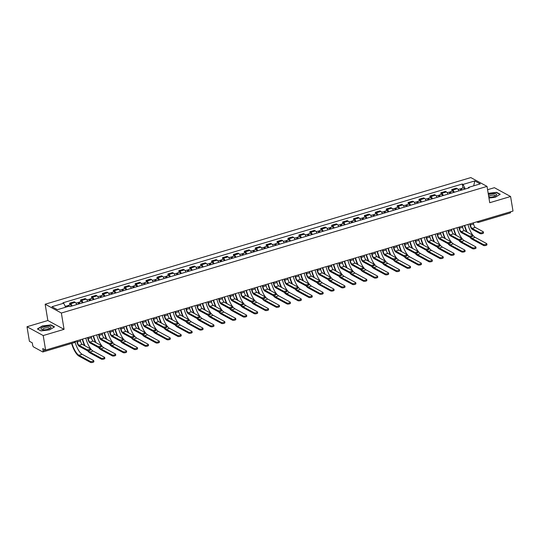 <?xml version="1.0" encoding="UTF-8"?>
<svg xmlns="http://www.w3.org/2000/svg" width="540" height="540" viewBox="0 0 540 540"><rect width="100%" height="100%" fill="white"/><g stroke="black" fill="none" stroke-linecap="round" stroke-linejoin="round"><path stroke-width="0.81" d="M27 326.734L43.207 335.549L45.617 350.102L513 211.059L510.59 196.506L489.733 202.709L487.033 186.394L470.826 177.586L45.158 304.216L47.858 320.531L27 326.734L29.41 341.287L32.279 342.846L32.657 345.114A1.559 0.553 -106.6 0 0 33.541 346.93L42.714 351.925A1.559 0.553 -106.6 0 0 42.916 351.952A1.559 0.553 -106.6 0 0 43.119 350.811L45.576 350.082M510.59 196.506L494.384 187.691L487.58 189.716M43.207 335.549L64.064 329.339L61.358 313.031L487.033 186.394M45.617 350.102L42.748 348.543L43.119 350.811M510.509 211.802A1.559 0.553 73.4 0 1 510.307 212.915L478.602 222.345A1.559 0.553 -106.6 0 0 478.805 221.231M458.851 190.897A3.591 1.269 -106.6 0 0 457.353 188.69L456.368 188.15L451.744 189.526L452.736 190.06A3.591 1.269 73.4 0 1 454.235 192.267M452.034 191.261L451.744 189.526M447.937 194.144A3.591 1.269 -106.6 0 0 446.438 191.936L445.446 191.396L440.829 192.773L441.815 193.313A3.591 1.269 73.4 0 1 443.32 195.514M441.113 194.508L440.829 192.773M437.015 197.39A3.591 1.269 -106.6 0 0 435.517 195.183L434.531 194.65L429.908 196.02L430.9 196.56A3.591 1.269 73.4 0 1 432.398 198.761M430.198 197.755L429.908 196.02M426.101 200.637A3.591 1.269 -106.6 0 0 424.602 198.43L423.61 197.897L418.993 199.267L419.978 199.807A3.591 1.269 73.4 0 1 421.483 202.014M419.276 201.001L418.993 199.267M415.179 203.884A3.591 1.269 -106.6 0 0 413.681 201.683L412.695 201.143L408.071 202.513L409.064 203.054A3.591 1.269 73.4 0 1 410.562 205.261M408.362 204.248L408.071 202.513M404.264 207.131A3.591 1.269 -106.6 0 0 402.759 204.93L401.774 204.39L397.157 205.767L398.142 206.3A3.591 1.269 73.4 0 1 399.647 208.507M397.44 207.502L397.157 205.767M393.343 210.384A3.591 1.269 -106.6 0 0 391.844 208.177L390.859 207.637L386.235 209.014L387.227 209.554A3.591 1.269 73.4 0 1 388.726 211.754M386.525 210.749L386.235 209.014M382.428 213.631A3.591 1.269 -106.6 0 0 380.923 211.424L379.937 210.884L375.32 212.261L376.306 212.8A3.591 1.269 73.4 0 1 377.811 215.001M375.604 213.995L375.32 212.261M371.507 216.878A3.591 1.269 -106.6 0 0 370.008 214.67L369.016 214.137L364.399 215.507L365.391 216.047A3.591 1.269 73.4 0 1 366.889 218.255M364.689 217.242L364.399 215.507M360.592 220.124A3.591 1.269 -106.6 0 0 359.087 217.924L358.101 217.384L353.484 218.754L354.47 219.294A3.591 1.269 73.4 0 1 355.968 221.501M353.768 220.489L353.484 218.754M349.67 223.371A3.591 1.269 -106.6 0 0 348.172 221.171L347.18 220.631L342.562 222.007L343.555 222.541A3.591 1.269 73.4 0 1 345.053 224.748M342.853 223.742L342.562 222.007M338.756 226.625A3.591 1.269 -106.6 0 0 337.25 224.417L336.265 223.877L331.648 225.254L332.633 225.788A3.591 1.269 73.4 0 1 334.132 227.995M331.931 226.989L331.648 225.254M327.834 229.871A3.591 1.269 -106.6 0 0 326.336 227.664L325.343 227.124L320.726 228.501L321.719 229.041A3.591 1.269 73.4 0 1 323.217 231.242M321.017 230.236L320.726 228.501M316.919 233.118A3.591 1.269 -106.6 0 0 315.414 230.911L314.429 230.378L309.812 231.748L310.797 232.288A3.591 1.269 73.4 0 1 312.296 234.495M310.095 233.482L309.812 231.748M305.998 236.365A3.591 1.269 -106.6 0 0 304.499 234.157L303.507 233.624L298.89 234.995L299.875 235.535A3.591 1.269 73.4 0 1 301.381 237.742M299.18 236.729L298.89 234.995M295.083 239.612A3.591 1.269 -106.6 0 0 293.578 237.411L292.592 236.871L287.975 238.248L288.961 238.781A3.591 1.269 73.4 0 1 290.459 240.989M288.259 239.976L287.975 238.248M284.162 242.865A3.591 1.269 -106.6 0 0 282.663 240.658L281.671 240.118L277.054 241.495L278.039 242.028A3.591 1.269 73.4 0 1 279.545 244.235M277.344 243.23L277.054 241.495M273.247 246.112A3.591 1.269 -106.6 0 0 271.742 243.905L270.756 243.365L266.132 244.742L267.125 245.282A3.591 1.269 73.4 0 1 268.623 247.482M266.423 246.476L266.132 244.742M262.325 249.359A3.591 1.269 -106.6 0 0 260.827 247.151L259.834 246.618L255.218 247.988L256.203 248.528A3.591 1.269 73.4 0 1 257.708 250.736M255.501 249.723L255.218 247.988M251.411 252.605A3.591 1.269 -106.6 0 0 249.905 250.398L248.92 249.865L244.296 251.235L245.288 251.775A3.591 1.269 73.4 0 1 246.787 253.982M244.586 252.97L244.296 251.235M240.489 255.852A3.591 1.269 -106.6 0 0 238.991 253.651L237.998 253.112L233.381 254.489L234.367 255.022A3.591 1.269 73.4 0 1 235.872 257.229M233.665 256.216L233.381 254.489M229.574 259.106A3.591 1.269 -106.6 0 0 228.069 256.898L227.084 256.358L222.46 257.735L223.452 258.269A3.591 1.269 73.4 0 1 224.951 260.476M222.75 259.47L222.46 257.735M218.653 262.352A3.591 1.269 -106.6 0 0 217.154 260.145L216.162 259.605L211.545 260.982L212.531 261.522A3.591 1.269 73.4 0 1 214.036 263.723M211.829 262.717L211.545 260.982M207.738 265.599A3.591 1.269 -106.6 0 0 206.233 263.392L205.247 262.859L200.624 264.229L201.616 264.769A3.591 1.269 73.4 0 1 203.114 266.969M200.914 265.964L200.624 264.229M196.816 268.846A3.591 1.269 -106.6 0 0 195.318 266.639L194.326 266.105L189.709 267.476L190.694 268.016A3.591 1.269 73.4 0 1 192.2 270.223M189.992 269.21L189.709 267.476M185.895 272.093A3.591 1.269 -106.6 0 0 184.397 269.892L183.411 269.352L178.787 270.722L179.779 271.262A3.591 1.269 73.4 0 1 181.278 273.469M179.078 272.457L178.787 270.722M174.98 275.339A3.591 1.269 -106.6 0 0 173.482 273.139L172.489 272.599L167.873 273.976L168.858 274.509A3.591 1.269 73.4 0 1 170.363 276.716M168.156 275.711L167.873 273.976M164.059 278.593A3.591 1.269 -106.6 0 0 162.56 276.385L161.575 275.846L156.951 277.223L157.943 277.763A3.591 1.269 73.4 0 1 159.442 279.963M157.241 278.957L156.951 277.223M153.144 281.84A3.591 1.269 -106.6 0 0 151.645 279.632L150.653 279.092L146.036 280.469L147.022 281.009A3.591 1.269 73.4 0 1 148.527 283.21M146.32 282.204L146.036 280.469M142.222 285.086A3.591 1.269 -106.6 0 0 140.724 282.879L139.739 282.346L135.115 283.716L136.107 284.256A3.591 1.269 73.4 0 1 137.606 286.463M135.405 285.451L135.115 283.716M131.308 288.333A3.591 1.269 -106.6 0 0 129.803 286.132L128.817 285.593L124.2 286.963L125.186 287.503A3.591 1.269 73.4 0 1 126.691 289.71M124.484 288.697L124.2 286.963M120.386 291.58A3.591 1.269 -106.6 0 0 118.888 289.379L117.902 288.839L113.279 290.216L114.271 290.75A3.591 1.269 73.4 0 1 115.769 292.957M113.569 291.951L113.279 290.216M109.472 294.833A3.591 1.269 -106.6 0 0 107.966 292.626L106.981 292.086L102.364 293.463L103.349 293.996A3.591 1.269 73.4 0 1 104.855 296.204M102.647 295.198L102.364 293.463M98.55 298.08A3.591 1.269 -106.6 0 0 97.052 295.873L96.059 295.333L91.442 296.71L92.434 297.25A3.591 1.269 73.4 0 1 93.933 299.45M91.733 298.445L91.442 296.71M87.635 301.327A3.591 1.269 -106.6 0 0 86.13 299.12L85.145 298.586L80.528 299.957L81.513 300.497A3.591 1.269 73.4 0 1 83.012 302.704M80.811 301.691L80.528 299.957M76.714 304.574A3.591 1.269 -106.6 0 0 75.215 302.366L74.223 301.833L69.606 303.203L70.598 303.743A3.591 1.269 73.4 0 1 72.097 305.951M69.896 304.938L69.606 303.203M465.284 188.98L463.05 184.424L474.808 180.927L480.256 183.884L468.497 187.387L468.234 188.102M463.05 184.424L462.287 184.012L62.93 302.812L63.693 303.224L51.934 306.727L57.382 309.683L69.14 306.187L69.903 306.605L469.253 187.799L468.497 187.387M45.158 304.216L61.358 313.031M488.963 198.045L495.248 197.289L500.202 194.299L496.591 192.335L488.18 193.34M47.858 320.531L64.064 329.339M41 330.905L49.565 329.879L54.513 326.882L50.902 324.918L42.336 325.951L37.388 328.941L41 330.905M462.949 188.008L462.287 184.012M63.693 303.224L65.657 307.226M474.808 180.927L473.688 185.841M496.645 192.672L496.591 192.335M50.956 325.262L50.902 324.918M483.361 231.91L483.516 232.862A1.796 0.56 170.6 0 1 482.173 233.644A1.796 0.56 170.6 0 1 480.141 233.631L479.979 232.686A1.796 0.56 -9.4 0 0 482.018 232.693A1.796 0.56 -9.4 0 0 483.361 231.91A1.796 0.56 -9.4 0 0 483.199 231.728L475.274 227.414A2.929 1.04 73.4 0 1 473.607 224.012L473.411 222.838M469.827 223.904L469.969 224.741A3.942 1.397 -106.6 0 0 472.217 229.325L480.141 233.631M479.979 232.686L472.055 228.373A2.929 1.04 73.4 0 1 470.387 224.971L470.192 223.796M486.796 243.763L486.959 244.715A1.796 0.56 170.6 0 1 485.608 245.498A1.796 0.56 170.6 0 1 483.577 245.491L483.415 244.539A1.796 0.56 -9.4 0 0 485.453 244.546A1.796 0.56 -9.4 0 0 486.796 243.763A1.796 0.56 -9.4 0 0 486.635 243.581L475.227 237.377A14.054 4.975 73.4 0 1 467.957 224.465M461.639 190.066L461.18 189.594L461.052 190.242M461.997 189.959A1.951 0.689 -106.6 0 0 460.89 188.622A1.951 0.689 -106.6 0 0 460.607 189.851M464.515 189.209A1.951 0.689 -106.6 0 0 463.415 187.873L460.89 188.622M460.809 190.31A1.951 0.689 -106.6 0 0 459.702 188.98L458.109 189.452M464.393 225.524A15.066 5.333 -106.6 0 0 466.668 231.923M469.672 237.006A15.066 5.333 -106.6 0 0 472.169 239.281L483.577 245.491M483.415 244.539L472.007 238.329A14.054 4.975 73.4 0 1 470.387 237.019M467.249 232.234A14.054 4.975 73.4 0 1 464.738 225.423M472.446 235.157L472.601 236.108A1.796 0.56 170.6 0 1 471.258 236.891A1.796 0.56 170.6 0 1 469.22 236.885L469.064 235.933A1.796 0.56 -9.4 0 0 471.096 235.94A1.796 0.56 -9.4 0 0 472.446 235.157A1.796 0.56 -9.4 0 0 472.284 234.974L464.36 230.661A2.929 1.04 73.4 0 1 462.686 227.259L462.496 226.085M458.912 227.151L459.047 227.988A3.942 1.397 -106.6 0 0 461.295 232.571L469.22 236.885M469.064 235.933L461.14 231.62A2.929 1.04 73.4 0 1 459.466 228.218L459.277 227.043M461.525 238.41L461.68 239.355A1.796 0.56 170.6 0 1 460.337 240.138A1.796 0.56 170.6 0 1 458.298 240.131L458.143 239.179A1.796 0.56 -9.4 0 0 460.181 239.186A1.796 0.56 -9.4 0 0 461.525 238.41A1.796 0.56 -9.4 0 0 461.363 238.221L453.438 233.908A2.929 1.04 73.4 0 1 451.771 230.506L451.575 229.338M447.991 230.404L448.126 231.235A3.942 1.397 -106.6 0 0 450.38 235.818L458.298 240.131M458.143 239.179L450.218 234.866A2.929 1.04 73.4 0 1 448.551 231.464L448.355 230.29M488.822 197.222A5.076 1.586 -9.4 0 0 495.923 195.689A5.076 1.586 -9.4 0 0 494.552 193.725A5.076 1.586 -9.4 0 0 488.41 194.731M495.133 196.115A3.476 1.087 -9.4 0 0 495.234 195.77A3.476 1.087 -9.4 0 0 493.783 195.143A3.476 1.087 -9.4 0 0 488.68 196.351M488.221 193.563L496.456 192.571L499.932 194.461M48.863 326.315A5.076 1.586 -9.4 0 0 42.35 327.49A5.076 1.586 -9.4 0 0 42.012 329.636A5.076 1.586 -9.4 0 0 43.085 329.805A5.076 1.586 -9.4 0 0 50.234 328.273A5.076 1.586 -9.4 0 0 48.863 326.315M49.444 328.705A3.476 1.087 -9.4 0 0 49.545 328.354A3.476 1.087 -9.4 0 0 48.094 327.726A3.476 1.087 -9.4 0 0 44.462 328.205A3.476 1.087 -9.4 0 0 42.694 329.495A3.476 1.087 -9.4 0 0 42.903 329.785M41.067 330.899L37.678 329.056L42.478 326.153L50.767 325.161L54.243 327.051M475.882 247.016L476.037 247.961A1.796 0.56 170.6 0 1 474.694 248.744A1.796 0.56 170.6 0 1 472.655 248.738L472.5 247.786A1.796 0.56 -9.4 0 0 474.538 247.793A1.796 0.56 -9.4 0 0 475.882 247.016A1.796 0.56 -9.4 0 0 475.72 246.827L464.312 240.624A14.054 4.975 73.4 0 1 457.036 227.711M450.725 193.313L450.265 192.841L450.137 193.489M451.082 193.205A1.951 0.689 -106.6 0 0 449.975 191.869A1.951 0.689 -106.6 0 0 449.692 193.097M453.6 192.456A1.951 0.689 -106.6 0 0 452.493 191.12L449.975 191.869M449.888 193.563A1.951 0.689 -106.6 0 0 448.787 192.226L447.194 192.699M453.472 228.771A15.066 5.333 -106.6 0 0 455.753 235.17M458.757 240.253A15.066 5.333 -106.6 0 0 461.248 242.528L472.655 248.738M472.5 247.786L461.093 241.583A14.054 4.975 73.4 0 1 459.466 240.266M456.327 235.481A14.054 4.975 73.4 0 1 453.816 228.67M464.96 250.263L465.122 251.215A1.796 0.56 170.6 0 1 463.772 251.991A1.796 0.56 170.6 0 1 461.74 251.984L461.579 251.032A1.796 0.56 -9.4 0 0 463.617 251.046A1.796 0.56 -9.4 0 0 464.96 250.263A1.796 0.56 -9.4 0 0 464.798 250.074L453.391 243.871A14.054 4.975 73.4 0 1 446.121 230.958M439.803 196.56L439.344 196.094L439.216 196.736M440.161 196.452A1.951 0.689 -106.6 0 0 439.054 195.122A1.951 0.689 -106.6 0 0 438.77 196.344M442.679 195.703A1.951 0.689 -106.6 0 0 441.578 194.373L439.054 195.122M438.973 196.81A1.951 0.689 -106.6 0 0 437.866 195.473L436.273 195.946M442.557 232.018A15.066 5.333 -106.6 0 0 444.832 238.417M447.836 243.506A15.066 5.333 -106.6 0 0 450.333 245.781L461.74 251.984M461.579 251.032L450.171 244.829A14.054 4.975 73.4 0 1 448.551 243.513M445.412 238.734A14.054 4.975 73.4 0 1 442.901 231.917M450.61 241.657L450.765 242.609A1.796 0.56 170.6 0 1 449.422 243.392A1.796 0.56 170.6 0 1 447.383 243.378L447.228 242.426A1.796 0.56 -9.4 0 0 449.26 242.44A1.796 0.56 -9.4 0 0 450.61 241.657A1.796 0.56 -9.4 0 0 450.448 241.468L442.523 237.161A2.929 1.04 73.4 0 1 440.849 233.753L440.66 232.585M437.076 233.651L437.211 234.482A3.942 1.397 -106.6 0 0 439.459 239.065L447.383 243.378M447.228 242.426L439.304 238.12A2.929 1.04 73.4 0 1 437.63 234.711L437.44 233.543M439.688 244.904L439.844 245.855A1.796 0.56 170.6 0 1 438.5 246.638A1.796 0.56 170.6 0 1 436.462 246.625L436.307 245.673A1.796 0.56 -9.4 0 0 438.345 245.687A1.796 0.56 -9.4 0 0 439.688 244.904A1.796 0.56 -9.4 0 0 439.526 244.715L431.602 240.408A2.929 1.04 73.4 0 1 429.935 237.006L429.739 235.832M426.155 236.898L426.289 237.728A3.942 1.397 -106.6 0 0 428.544 242.318L436.462 246.625M436.307 245.673L428.382 241.367A2.929 1.04 73.4 0 1 426.715 237.958L426.519 236.79M428.774 248.15L428.929 249.102A1.796 0.56 170.6 0 1 427.586 249.885A1.796 0.56 170.6 0 1 425.547 249.872L425.392 248.927A1.796 0.56 -9.4 0 0 427.424 248.933A1.796 0.56 -9.4 0 0 428.774 248.15A1.796 0.56 -9.4 0 0 428.612 247.968L420.687 243.655A2.929 1.04 73.4 0 1 419.013 240.253L418.824 239.078M415.233 240.145L415.375 240.982A3.942 1.397 -106.6 0 0 417.623 245.565L425.547 249.872M425.392 248.927L417.467 244.613A2.929 1.04 73.4 0 1 415.793 241.211L415.604 240.037M454.046 253.51L454.201 254.462A1.796 0.56 170.6 0 1 452.858 255.245A1.796 0.56 170.6 0 1 450.819 255.231L450.664 254.279A1.796 0.56 -9.4 0 0 452.695 254.293A1.796 0.56 -9.4 0 0 454.046 253.51A1.796 0.56 -9.4 0 0 453.884 253.321L442.476 247.118A14.054 4.975 73.4 0 1 435.2 234.205M428.888 199.807L428.429 199.341L428.301 199.982M429.246 199.706A1.951 0.689 -106.6 0 0 428.139 198.369A1.951 0.689 -106.6 0 0 427.856 199.591M431.764 198.956A1.951 0.689 -106.6 0 0 430.657 197.62L428.139 198.369M428.051 200.056A1.951 0.689 -106.6 0 0 426.944 198.72L425.358 199.193M431.636 235.265A15.066 5.333 -106.6 0 0 433.917 241.663M436.921 246.753A15.066 5.333 -106.6 0 0 439.412 249.028L450.819 255.231M450.664 254.279L439.256 248.076A14.054 4.975 73.4 0 1 437.63 246.767M434.491 241.981A14.054 4.975 73.4 0 1 431.98 235.163M443.124 256.757L443.286 257.708A1.796 0.56 170.6 0 1 441.936 258.491A1.796 0.56 170.6 0 1 439.904 258.478L439.742 257.526A1.796 0.56 -9.4 0 0 441.781 257.54A1.796 0.56 -9.4 0 0 443.124 256.757A1.796 0.56 -9.4 0 0 442.962 256.574L431.555 250.364A14.054 4.975 73.4 0 1 424.285 237.452M417.967 203.054L417.508 202.588L417.38 203.229M418.325 202.952A1.951 0.689 -106.6 0 0 417.218 201.616A1.951 0.689 -106.6 0 0 416.934 202.844M420.842 202.203A1.951 0.689 -106.6 0 0 419.742 200.867L417.218 201.616M417.137 203.303A1.951 0.689 -106.6 0 0 416.03 201.967L414.437 202.446M420.714 238.518A15.066 5.333 -106.6 0 0 422.995 244.91M425.999 250A15.066 5.333 -106.6 0 0 428.497 252.275L439.904 258.478M439.742 257.526L428.335 251.323A14.054 4.975 73.4 0 1 426.715 250.013M423.576 245.228A14.054 4.975 73.4 0 1 421.065 238.41M432.209 260.003L432.365 260.955A1.796 0.56 170.6 0 1 431.021 261.738A1.796 0.56 170.6 0 1 428.983 261.731L428.827 260.779A1.796 0.56 -9.4 0 0 430.859 260.786A1.796 0.56 -9.4 0 0 432.209 260.003A1.796 0.56 -9.4 0 0 432.047 259.821L420.64 253.611A14.054 4.975 73.4 0 1 413.363 240.705M407.052 206.307L406.593 205.835L406.465 206.482M407.41 206.199A1.951 0.689 -106.6 0 0 406.303 204.863A1.951 0.689 -106.6 0 0 406.019 206.091M409.928 205.45A1.951 0.689 -106.6 0 0 408.82 204.113L406.303 204.863M406.215 206.55A1.951 0.689 -106.6 0 0 405.108 205.22L403.522 205.693M409.799 241.765A15.066 5.333 -106.6 0 0 412.081 248.164M415.085 253.247A15.066 5.333 -106.6 0 0 417.575 255.521L428.983 261.731M428.827 260.779L417.42 254.57A14.054 4.975 73.4 0 1 415.793 253.26M412.655 248.474A14.054 4.975 73.4 0 1 410.144 241.663M417.852 251.397L418.007 252.349A1.796 0.56 170.6 0 1 416.664 253.132A1.796 0.56 170.6 0 1 414.626 253.125L414.47 252.173A1.796 0.56 -9.4 0 0 416.509 252.18A1.796 0.56 -9.4 0 0 417.852 251.397A1.796 0.56 -9.4 0 0 417.69 251.215L409.765 246.901A2.929 1.04 73.4 0 1 408.098 243.5L407.902 242.325M404.318 243.392L404.453 244.229A3.942 1.397 -106.6 0 0 406.701 248.812L414.626 253.125M414.47 252.173L406.546 247.86A2.929 1.04 73.4 0 1 404.879 244.458L404.683 243.284M421.288 263.25L421.45 264.202A1.796 0.56 170.6 0 1 420.1 264.985A1.796 0.56 170.6 0 1 418.068 264.978L417.906 264.026A1.796 0.56 -9.4 0 0 419.945 264.033A1.796 0.56 -9.4 0 0 421.288 263.25A1.796 0.56 -9.4 0 0 421.126 263.068L409.718 256.865A14.054 4.975 73.4 0 1 402.449 243.952M396.131 209.554L395.671 209.081L395.543 209.729M396.488 209.446A1.951 0.689 -106.6 0 0 395.381 208.109A1.951 0.689 -106.6 0 0 395.098 209.338M399.006 208.697A1.951 0.689 -106.6 0 0 397.899 207.36L395.381 208.109M395.3 209.804A1.951 0.689 -106.6 0 0 394.193 208.467L392.6 208.94M398.878 245.012A15.066 5.333 -106.6 0 0 401.159 251.411M404.163 256.493A15.066 5.333 -106.6 0 0 406.661 258.768L418.068 264.978M417.906 264.026L406.499 257.823A14.054 4.975 73.4 0 1 404.879 256.507M401.74 251.721A14.054 4.975 73.4 0 1 399.229 244.91M406.937 254.644L407.093 255.596A1.796 0.56 170.6 0 1 405.749 256.379A1.796 0.56 170.6 0 1 403.711 256.372L403.556 255.42A1.796 0.56 -9.4 0 0 405.587 255.427A1.796 0.56 -9.4 0 0 406.937 254.644A1.796 0.56 -9.4 0 0 406.775 254.462L398.851 250.148A2.929 1.04 73.4 0 1 397.177 246.746L396.988 245.579M393.397 246.645L393.538 247.475A3.942 1.397 -106.6 0 0 395.786 252.059L403.711 256.372M403.556 255.42L395.631 251.107A2.929 1.04 73.4 0 1 393.957 247.705L393.768 246.53M410.373 266.504L410.528 267.455A1.796 0.56 170.6 0 1 409.185 268.232A1.796 0.56 170.6 0 1 407.147 268.225L406.991 267.273A1.796 0.56 -9.4 0 0 409.023 267.287A1.796 0.56 -9.4 0 0 410.373 266.504A1.796 0.56 -9.4 0 0 410.211 266.315L398.804 260.111A14.054 4.975 73.4 0 1 391.527 247.199M385.216 212.8L384.757 212.335L384.629 212.976M385.567 212.693A1.951 0.689 -106.6 0 0 384.467 211.363A1.951 0.689 -106.6 0 0 384.183 212.585M388.091 211.943A1.951 0.689 -106.6 0 0 386.984 210.607L384.467 211.363M384.379 213.05A1.951 0.689 -106.6 0 0 383.272 211.714L381.686 212.186M387.963 248.258A15.066 5.333 -106.6 0 0 390.245 254.657M393.248 259.747A15.066 5.333 -106.6 0 0 395.739 262.022L407.147 268.225M406.991 267.273L395.584 261.07A14.054 4.975 73.4 0 1 393.957 259.754M390.818 254.975A14.054 4.975 73.4 0 1 388.307 248.157M396.016 257.897L396.171 258.849A1.796 0.56 170.6 0 1 394.828 259.625A1.796 0.56 170.6 0 1 392.789 259.619L392.634 258.667A1.796 0.56 -9.4 0 0 394.673 258.68A1.796 0.56 -9.4 0 0 396.016 257.897A1.796 0.56 -9.4 0 0 395.854 257.708L387.929 253.402A2.929 1.04 73.4 0 1 386.262 249.993L386.066 248.825M382.482 249.892L382.617 250.722A3.942 1.397 -106.6 0 0 384.865 255.305L392.789 259.619M392.634 258.667L384.71 254.36A2.929 1.04 73.4 0 1 383.042 250.952L382.846 249.784M399.452 269.75L399.607 270.702A1.796 0.56 170.6 0 1 398.264 271.485A1.796 0.56 170.6 0 1 396.232 271.472L396.07 270.52A1.796 0.56 -9.4 0 0 398.108 270.533A1.796 0.56 -9.4 0 0 399.452 269.75A1.796 0.56 -9.4 0 0 399.289 269.561L387.882 263.358A14.054 4.975 73.4 0 1 380.612 250.445M374.294 216.047L373.835 215.582L373.707 216.223M374.652 215.946A1.951 0.689 -106.6 0 0 373.545 214.61A1.951 0.689 -106.6 0 0 373.262 215.831M377.17 215.19A1.951 0.689 -106.6 0 0 376.063 213.86L373.545 214.61M373.464 216.297A1.951 0.689 -106.6 0 0 372.357 214.96L370.764 215.433M377.042 251.505A15.066 5.333 -106.6 0 0 379.323 257.904M382.327 262.994A15.066 5.333 -106.6 0 0 384.818 265.268L396.232 271.472M396.07 270.52L384.662 264.317A14.054 4.975 73.4 0 1 383.042 263.007M379.904 258.221A14.054 4.975 73.4 0 1 377.393 251.404M385.094 261.144L385.256 262.096A1.796 0.56 170.6 0 1 383.906 262.879A1.796 0.56 170.6 0 1 381.875 262.865L381.719 261.913A1.796 0.56 -9.4 0 0 383.751 261.927A1.796 0.56 -9.4 0 0 385.094 261.144A1.796 0.56 -9.4 0 0 384.932 260.955L377.014 256.649A2.929 1.04 73.4 0 1 375.34 253.24L375.145 252.072M371.561 253.138L371.702 253.969A3.942 1.397 -106.6 0 0 373.95 258.559L381.875 262.865M381.719 261.913L373.795 257.607A2.929 1.04 73.4 0 1 372.121 254.198L371.932 253.031M388.537 272.997L388.692 273.949A1.796 0.56 170.6 0 1 387.349 274.732A1.796 0.56 170.6 0 1 385.31 274.718L385.155 273.767A1.796 0.56 -9.4 0 0 387.187 273.78A1.796 0.56 -9.4 0 0 388.537 272.997A1.796 0.56 -9.4 0 0 388.375 272.815L376.967 266.605A14.054 4.975 73.4 0 1 369.691 253.692M363.38 219.294L362.921 218.828L362.786 219.47M363.731 219.193A1.951 0.689 -106.6 0 0 362.63 217.856A1.951 0.689 -106.6 0 0 362.347 219.085M366.255 218.444A1.951 0.689 -106.6 0 0 365.148 217.107L362.63 217.856M362.543 219.544A1.951 0.689 -106.6 0 0 361.436 218.207L359.849 218.68M366.127 254.759A15.066 5.333 -106.6 0 0 368.408 261.151M371.412 266.24A15.066 5.333 -106.6 0 0 373.903 268.515L385.31 274.718M385.155 273.767L373.748 267.563A14.054 4.975 73.4 0 1 372.121 266.254M368.982 261.468A14.054 4.975 73.4 0 1 366.471 254.651M374.18 264.391L374.335 265.343A1.796 0.56 170.6 0 1 372.992 266.125A1.796 0.56 170.6 0 1 370.953 266.112L370.798 265.16A1.796 0.56 -9.4 0 0 372.836 265.174A1.796 0.56 -9.4 0 0 374.18 264.391A1.796 0.56 -9.4 0 0 374.018 264.209L366.093 259.895A2.929 1.04 73.4 0 1 364.426 256.493L364.23 255.319M360.646 256.385L360.781 257.222A3.942 1.397 -106.6 0 0 363.029 261.806L370.953 266.112M370.798 265.16L362.873 260.854A2.929 1.04 73.4 0 1 361.206 257.452L361.01 256.277M377.615 276.244L377.771 277.196A1.796 0.56 170.6 0 1 376.427 277.978A1.796 0.56 170.6 0 1 374.396 277.972L374.233 277.02A1.796 0.56 -9.4 0 0 376.272 277.027A1.796 0.56 -9.4 0 0 377.615 276.244A1.796 0.56 -9.4 0 0 377.453 276.062L366.046 269.851A14.054 4.975 73.4 0 1 358.769 256.946M352.458 222.548L351.999 222.075L351.871 222.723M352.816 222.44A1.951 0.689 -106.6 0 0 351.709 221.103A1.951 0.689 -106.6 0 0 351.425 222.332M355.334 221.69A1.951 0.689 -106.6 0 0 354.226 220.354L351.709 221.103M351.628 222.791A1.951 0.689 -106.6 0 0 350.521 221.461L348.928 221.933M355.205 258.005A15.066 5.333 -106.6 0 0 357.487 264.404M360.49 269.487A15.066 5.333 -106.6 0 0 362.981 271.762L374.396 277.972M374.233 277.02L362.826 270.81A14.054 4.975 73.4 0 1 361.206 269.5M358.067 264.715A14.054 4.975 73.4 0 1 355.556 257.904M363.258 267.638L363.42 268.589A1.796 0.56 170.6 0 1 362.07 269.372A1.796 0.56 170.6 0 1 360.038 269.365L359.876 268.414A1.796 0.56 -9.4 0 0 361.915 268.421A1.796 0.56 -9.4 0 0 363.258 267.638A1.796 0.56 -9.4 0 0 363.096 267.455L355.178 263.142A2.929 1.04 73.4 0 1 353.504 259.74L353.308 258.566M349.724 259.632L349.866 260.469A3.942 1.397 -106.6 0 0 352.114 265.052L360.038 269.365M359.876 268.414L351.959 264.101A2.929 1.04 73.4 0 1 350.285 260.699L350.089 259.524M366.701 279.49L366.856 280.442A1.796 0.56 170.6 0 1 365.513 281.225A1.796 0.56 170.6 0 1 363.474 281.219L363.319 280.267A1.796 0.56 -9.4 0 0 365.351 280.274A1.796 0.56 -9.4 0 0 366.701 279.49A1.796 0.56 -9.4 0 0 366.538 279.308L355.131 273.105A14.054 4.975 73.4 0 1 347.855 260.192M341.543 225.794L341.078 225.322L340.949 225.97M341.894 225.686A1.951 0.689 -106.6 0 0 340.794 224.35A1.951 0.689 -106.6 0 0 340.511 225.578M344.419 224.937A1.951 0.689 -106.6 0 0 343.312 223.601L340.794 224.35M340.706 226.044A1.951 0.689 -106.6 0 0 339.599 224.708L338.006 225.18M344.291 261.252A15.066 5.333 -106.6 0 0 346.572 267.651M349.576 272.734A15.066 5.333 -106.6 0 0 352.067 275.009L363.474 281.219M363.319 280.267L351.911 274.064A14.054 4.975 73.4 0 1 350.285 272.747M347.146 267.962A14.054 4.975 73.4 0 1 344.635 261.151M352.343 270.884L352.499 271.836A1.796 0.56 170.6 0 1 351.155 272.619A1.796 0.56 170.6 0 1 349.117 272.612L348.962 271.661A1.796 0.56 -9.4 0 0 351 271.667A1.796 0.56 -9.4 0 0 352.343 270.884A1.796 0.56 -9.4 0 0 352.181 270.702L344.257 266.389A2.929 1.04 73.4 0 1 342.59 262.987L342.394 261.812M338.81 262.879L338.945 263.716A3.942 1.397 -106.6 0 0 341.192 268.299L349.117 272.612M348.962 271.661L341.037 267.347A2.929 1.04 73.4 0 1 339.37 263.945L339.174 262.771M355.779 282.744L355.934 283.696A1.796 0.56 170.6 0 1 354.591 284.472A1.796 0.56 170.6 0 1 352.553 284.465L352.397 283.514A1.796 0.56 -9.4 0 0 354.436 283.527A1.796 0.56 -9.4 0 0 355.779 282.744A1.796 0.56 -9.4 0 0 355.617 282.555L344.21 276.352A14.054 4.975 73.4 0 1 336.933 263.439M330.622 229.041L330.163 228.575L330.035 229.216M330.98 228.933A1.951 0.689 -106.6 0 0 329.873 227.597A1.951 0.689 -106.6 0 0 329.589 228.825M333.497 228.184A1.951 0.689 -106.6 0 0 332.39 226.847L329.873 227.597M329.791 229.291A1.951 0.689 -106.6 0 0 328.685 227.954L327.091 228.427M333.369 264.499A15.066 5.333 -106.6 0 0 335.651 270.898M338.654 275.981A15.066 5.333 -106.6 0 0 341.145 278.262L352.553 284.465M352.397 283.514L340.99 277.31A14.054 4.975 73.4 0 1 339.37 275.994M336.231 271.208A14.054 4.975 73.4 0 1 333.713 264.398M341.422 274.138L341.584 275.09A1.796 0.56 170.6 0 1 340.234 275.866A1.796 0.56 170.6 0 1 338.202 275.859L338.04 274.907A1.796 0.56 -9.4 0 0 340.079 274.921A1.796 0.56 -9.4 0 0 341.422 274.138A1.796 0.56 -9.4 0 0 341.26 273.949L333.335 269.642A2.929 1.04 73.4 0 1 331.668 266.234L331.472 265.066M327.888 266.132L328.03 266.963A3.942 1.397 -106.6 0 0 330.278 271.546L338.202 275.859M338.04 274.907L330.122 270.594A2.929 1.04 73.4 0 1 328.448 267.192L328.253 266.024M344.864 285.991L345.019 286.943A1.796 0.56 170.6 0 1 343.676 287.726A1.796 0.56 170.6 0 1 341.638 287.712L341.483 286.76A1.796 0.56 -9.4 0 0 343.514 286.774A1.796 0.56 -9.4 0 0 344.864 285.991A1.796 0.56 -9.4 0 0 344.702 285.802L333.295 279.599A14.054 4.975 73.4 0 1 326.018 266.686M319.7 232.288L319.241 231.822L319.113 232.463M320.058 232.18A1.951 0.689 -106.6 0 0 318.958 230.85A1.951 0.689 -106.6 0 0 318.674 232.072M322.582 231.431A1.951 0.689 -106.6 0 0 321.476 230.101L318.958 230.85M318.87 232.538A1.951 0.689 -106.6 0 0 317.763 231.201L316.17 231.674M322.454 267.746A15.066 5.333 -106.6 0 0 324.736 274.144M327.74 279.234A15.066 5.333 -106.6 0 0 330.23 281.509L341.638 287.712M341.483 286.76L330.075 280.557A14.054 4.975 73.4 0 1 328.448 279.248M325.31 274.462A14.054 4.975 73.4 0 1 322.799 267.644M330.507 277.385L330.662 278.336A1.796 0.56 170.6 0 1 329.319 279.119A1.796 0.56 170.6 0 1 327.281 279.106L327.125 278.154A1.796 0.56 -9.4 0 0 329.164 278.168A1.796 0.56 -9.4 0 0 330.507 277.385A1.796 0.56 -9.4 0 0 330.345 277.196L322.421 272.889A2.929 1.04 73.4 0 1 320.753 269.48L320.558 268.312M316.973 269.379L317.108 270.209A3.942 1.397 -106.6 0 0 319.356 274.799L327.281 279.106M327.125 278.154L319.201 273.848A2.929 1.04 73.4 0 1 317.534 270.439L317.338 269.271M333.943 289.238L334.098 290.189A1.796 0.56 170.6 0 1 332.755 290.972A1.796 0.56 170.6 0 1 330.716 290.959L330.561 290.007A1.796 0.56 -9.4 0 0 332.6 290.021A1.796 0.56 -9.4 0 0 333.943 289.238A1.796 0.56 -9.4 0 0 333.781 289.055L322.373 282.845A14.054 4.975 73.4 0 1 315.097 269.933M308.786 235.535L308.327 235.069L308.198 235.71M309.143 235.433A1.951 0.689 -106.6 0 0 308.036 234.097A1.951 0.689 -106.6 0 0 307.753 235.325M311.661 234.684A1.951 0.689 -106.6 0 0 310.554 233.347L308.036 234.097M307.955 235.784A1.951 0.689 -106.6 0 0 306.848 234.448L305.255 234.92M311.533 270.999A15.066 5.333 -106.6 0 0 313.814 277.391M316.818 282.481A15.066 5.333 -106.6 0 0 319.309 284.756L330.716 290.959M330.561 290.007L319.154 283.804A14.054 4.975 73.4 0 1 317.527 282.494M314.395 277.709A14.054 4.975 73.4 0 1 311.877 270.891M319.586 280.631L319.748 281.583A1.796 0.56 170.6 0 1 318.398 282.366A1.796 0.56 170.6 0 1 316.366 282.353L316.204 281.401A1.796 0.56 -9.4 0 0 318.242 281.414A1.796 0.56 -9.4 0 0 319.586 280.631A1.796 0.56 -9.4 0 0 319.424 280.449L311.499 276.136A2.929 1.04 73.4 0 1 309.832 272.734L309.636 271.559M306.052 272.626L306.194 273.463A3.942 1.397 -106.6 0 0 308.441 278.046L316.366 282.353M316.204 281.401L308.279 277.094A2.929 1.04 73.4 0 1 306.612 273.692L306.416 272.518M323.028 292.484L323.183 293.436A1.796 0.56 170.6 0 1 321.84 294.219A1.796 0.56 170.6 0 1 319.801 294.206L319.646 293.26A1.796 0.56 -9.4 0 0 321.678 293.267A1.796 0.56 -9.4 0 0 323.028 292.484A1.796 0.56 -9.4 0 0 322.866 292.302L311.452 286.092A14.054 4.975 73.4 0 1 304.182 273.186M297.864 238.788L297.405 238.316L297.277 238.964M298.222 238.68A1.951 0.689 -106.6 0 0 297.122 237.344A1.951 0.689 -106.6 0 0 296.838 238.572M300.746 237.931A1.951 0.689 -106.6 0 0 299.639 236.594L297.122 237.344M297.034 239.031A1.951 0.689 -106.6 0 0 295.927 237.695L294.334 238.174M300.618 274.246A15.066 5.333 -106.6 0 0 302.9 280.645M305.903 285.728A15.066 5.333 -106.6 0 0 308.394 288.002L319.801 294.206M319.646 293.26L308.239 287.05A14.054 4.975 73.4 0 1 306.612 285.741M303.473 280.955A14.054 4.975 73.4 0 1 300.962 274.138M308.671 283.878L308.826 284.83A1.796 0.56 170.6 0 1 307.483 285.613A1.796 0.56 170.6 0 1 305.444 285.599L305.289 284.654A1.796 0.56 -9.4 0 0 307.328 284.661A1.796 0.56 -9.4 0 0 308.671 283.878A1.796 0.56 -9.4 0 0 308.509 283.696L300.584 279.382A2.929 1.04 73.4 0 1 298.917 275.981L298.721 274.806M295.137 275.873L295.272 276.709A3.942 1.397 -106.6 0 0 297.52 281.293L305.444 285.599M305.289 284.654L297.365 280.341A2.929 1.04 73.4 0 1 295.697 276.939L295.502 275.765M312.107 295.731L312.262 296.683A1.796 0.56 170.6 0 1 310.919 297.466A1.796 0.56 170.6 0 1 308.88 297.459L308.725 296.507A1.796 0.56 -9.4 0 0 310.763 296.514A1.796 0.56 -9.4 0 0 312.107 295.731A1.796 0.56 -9.4 0 0 311.945 295.549L300.537 289.346A14.054 4.975 73.4 0 1 293.26 276.433M286.949 242.035L286.49 241.562L286.362 242.21M287.307 241.927A1.951 0.689 -106.6 0 0 286.2 240.59A1.951 0.689 -106.6 0 0 285.916 241.819M289.825 241.178A1.951 0.689 -106.6 0 0 288.718 239.841L286.2 240.59M286.119 242.278A1.951 0.689 -106.6 0 0 285.012 240.948L283.419 241.421M289.697 277.493A15.066 5.333 -106.6 0 0 291.978 283.892M294.982 288.974A15.066 5.333 -106.6 0 0 297.473 291.249L308.88 297.459M308.725 296.507L297.317 290.297A14.054 4.975 73.4 0 1 295.691 288.988M292.559 284.202A14.054 4.975 73.4 0 1 290.041 277.391M297.749 287.125L297.911 288.077A1.796 0.56 170.6 0 1 296.561 288.86A1.796 0.56 170.6 0 1 294.529 288.853L294.368 287.901A1.796 0.56 -9.4 0 0 296.406 287.908A1.796 0.56 -9.4 0 0 297.749 287.125A1.796 0.56 -9.4 0 0 297.587 286.943L289.663 282.629A2.929 1.04 73.4 0 1 287.996 279.227L287.8 278.053M284.216 279.119L284.357 279.956A3.942 1.397 -106.6 0 0 286.605 284.54L294.529 288.853M294.368 287.901L286.443 283.588A2.929 1.04 73.4 0 1 284.776 280.186L284.58 279.011M301.185 298.985L301.347 299.93A1.796 0.56 170.6 0 1 300.004 300.713A1.796 0.56 170.6 0 1 297.965 300.706L297.81 299.754A1.796 0.56 -9.4 0 0 299.842 299.761A1.796 0.56 -9.4 0 0 301.185 298.985A1.796 0.56 -9.4 0 0 301.03 298.796L289.615 292.592A14.054 4.975 73.4 0 1 282.346 279.68M276.028 245.282L275.569 244.816L275.441 245.457M276.385 245.174A1.951 0.689 -106.6 0 0 275.279 243.837A1.951 0.689 -106.6 0 0 275.002 245.066M278.91 244.424A1.951 0.689 -106.6 0 0 277.803 243.088L275.279 243.837M275.197 245.531A1.951 0.689 -106.6 0 0 274.091 244.195L272.498 244.667M278.782 280.739A15.066 5.333 -106.6 0 0 281.063 287.138M284.067 292.221A15.066 5.333 -106.6 0 0 286.558 294.503L297.965 300.706M297.81 299.754L286.396 293.551A14.054 4.975 73.4 0 1 284.776 292.235M281.637 287.449A14.054 4.975 73.4 0 1 279.126 280.638M286.834 290.378L286.99 291.323A1.796 0.56 170.6 0 1 285.647 292.106A1.796 0.56 170.6 0 1 283.608 292.1L283.453 291.148A1.796 0.56 -9.4 0 0 285.485 291.154A1.796 0.56 -9.4 0 0 286.834 290.378A1.796 0.56 -9.4 0 0 286.673 290.189L278.748 285.883A2.929 1.04 73.4 0 1 277.081 282.474L276.885 281.306M273.301 282.373L273.436 283.203A3.942 1.397 -106.6 0 0 275.684 287.786L283.608 292.1M283.453 291.148L275.528 286.834A2.929 1.04 73.4 0 1 273.861 283.433L273.665 282.265M290.27 302.231L290.425 303.183A1.796 0.56 170.6 0 1 289.082 303.966A1.796 0.56 170.6 0 1 287.044 303.953L286.889 303.001A1.796 0.56 -9.4 0 0 288.927 303.014A1.796 0.56 -9.4 0 0 290.27 302.231A1.796 0.56 -9.4 0 0 290.108 302.042L278.701 295.839A14.054 4.975 73.4 0 1 271.424 282.926M265.113 248.528L264.654 248.063L264.526 248.704M265.471 248.42A1.951 0.689 -106.6 0 0 264.364 247.091A1.951 0.689 -106.6 0 0 264.08 248.312M267.988 247.671A1.951 0.689 -106.6 0 0 266.882 246.341L264.364 247.091M264.276 248.778A1.951 0.689 -106.6 0 0 263.176 247.442L261.583 247.914M267.86 283.986A15.066 5.333 -106.6 0 0 270.142 290.385M273.146 295.475A15.066 5.333 -106.6 0 0 275.636 297.749L287.044 303.953M286.889 303.001L275.481 296.798A14.054 4.975 73.4 0 1 273.854 295.488M270.722 290.702A14.054 4.975 73.4 0 1 268.204 283.885M275.913 293.625L276.075 294.577A1.796 0.56 170.6 0 1 274.725 295.36A1.796 0.56 170.6 0 1 272.693 295.346L272.531 294.394A1.796 0.56 -9.4 0 0 274.57 294.408A1.796 0.56 -9.4 0 0 275.913 293.625A1.796 0.56 -9.4 0 0 275.751 293.436L267.827 289.13A2.929 1.04 73.4 0 1 266.159 285.721L265.964 284.553M262.379 285.62L262.521 286.45A3.942 1.397 -106.6 0 0 264.769 291.04L272.693 295.346M272.531 294.394L264.607 290.088A2.929 1.04 73.4 0 1 262.94 286.679L262.744 285.512M279.349 305.478L279.511 306.43A1.796 0.56 170.6 0 1 278.161 307.213A1.796 0.56 170.6 0 1 276.129 307.199L275.974 306.248A1.796 0.56 -9.4 0 0 278.006 306.261A1.796 0.56 -9.4 0 0 279.349 305.478A1.796 0.56 -9.4 0 0 279.187 305.289L267.779 299.086A14.054 4.975 73.4 0 1 260.51 286.173M254.192 251.775L253.732 251.309L253.604 251.951M254.549 251.674A1.951 0.689 -106.6 0 0 253.442 250.337A1.951 0.689 -106.6 0 0 253.166 251.566M257.074 250.925A1.951 0.689 -106.6 0 0 255.967 249.588L253.442 250.337M253.361 252.025A1.951 0.689 -106.6 0 0 252.254 250.688L250.661 251.161M256.946 287.233A15.066 5.333 -106.6 0 0 259.22 293.632M262.231 298.721A15.066 5.333 -106.6 0 0 264.722 300.996L276.129 307.199M275.974 306.248L264.56 300.044A14.054 4.975 73.4 0 1 262.94 298.735M259.801 293.949A14.054 4.975 73.4 0 1 257.29 287.132M264.998 296.872L265.154 297.824A1.796 0.56 170.6 0 1 263.81 298.607A1.796 0.56 170.6 0 1 261.772 298.593L261.617 297.641A1.796 0.56 -9.4 0 0 263.648 297.655A1.796 0.56 -9.4 0 0 264.998 296.872A1.796 0.56 -9.4 0 0 264.836 296.683L256.912 292.376A2.929 1.04 73.4 0 1 255.245 288.974L255.049 287.8M251.465 288.866L251.6 289.703A3.942 1.397 -106.6 0 0 253.847 294.287L261.772 298.593M261.617 297.641L253.692 293.335A2.929 1.04 73.4 0 1 252.025 289.926L251.829 288.758M268.434 308.725L268.589 309.676A1.796 0.56 170.6 0 1 267.246 310.459A1.796 0.56 170.6 0 1 265.207 310.446L265.052 309.501A1.796 0.56 -9.4 0 0 267.091 309.508A1.796 0.56 -9.4 0 0 268.434 308.725A1.796 0.56 -9.4 0 0 268.272 308.543L256.865 302.332A14.054 4.975 73.4 0 1 249.588 289.426M243.277 255.029L242.818 254.556L242.69 255.197M243.635 254.921A1.951 0.689 -106.6 0 0 242.528 253.584A1.951 0.689 -106.6 0 0 242.244 254.813M246.152 254.171A1.951 0.689 -106.6 0 0 245.045 252.835L242.528 253.584M242.44 255.272A1.951 0.689 -106.6 0 0 241.34 253.935L239.747 254.414M246.024 290.486A15.066 5.333 -106.6 0 0 248.306 296.885M251.309 301.968A15.066 5.333 -106.6 0 0 253.8 304.243L265.207 310.446M265.052 309.501L253.645 303.291A14.054 4.975 73.4 0 1 252.018 301.982M248.879 297.196A14.054 4.975 73.4 0 1 246.368 290.378M254.077 300.119L254.239 301.07A1.796 0.56 170.6 0 1 252.889 301.853A1.796 0.56 170.6 0 1 250.857 301.84L250.695 300.895A1.796 0.56 -9.4 0 0 252.734 300.901A1.796 0.56 -9.4 0 0 254.077 300.119A1.796 0.56 -9.4 0 0 253.915 299.936L245.99 295.623A2.929 1.04 73.4 0 1 244.323 292.221L244.127 291.047M240.543 292.113L240.685 292.95A3.942 1.397 -106.6 0 0 242.933 297.533L250.857 301.84M250.695 300.895L242.771 296.582A2.929 1.04 73.4 0 1 241.103 293.18L240.907 292.005M257.512 311.972L257.675 312.923A1.796 0.56 170.6 0 1 256.325 313.706A1.796 0.56 170.6 0 1 254.293 313.7L254.131 312.748A1.796 0.56 -9.4 0 0 256.169 312.755A1.796 0.56 -9.4 0 0 257.512 311.972A1.796 0.56 -9.4 0 0 257.351 311.789L245.943 305.586A14.054 4.975 73.4 0 1 238.673 292.673M232.355 258.275L231.896 257.803L231.768 258.451M232.713 258.167A1.951 0.689 -106.6 0 0 231.606 256.831A1.951 0.689 -106.6 0 0 231.329 258.059M235.231 257.418A1.951 0.689 -106.6 0 0 234.131 256.082L231.606 256.831M231.525 258.518A1.951 0.689 -106.6 0 0 230.418 257.188L228.825 257.661M235.109 293.733A15.066 5.333 -106.6 0 0 237.384 300.132M240.394 305.215A15.066 5.333 -106.6 0 0 242.885 307.49L254.293 313.7M254.131 312.748L242.723 306.538A14.054 4.975 73.4 0 1 241.103 305.228M237.965 300.443A14.054 4.975 73.4 0 1 235.454 293.632M243.162 303.365L243.317 304.317A1.796 0.56 170.6 0 1 241.974 305.1A1.796 0.56 170.6 0 1 239.935 305.093L239.78 304.142A1.796 0.56 -9.4 0 0 241.812 304.148A1.796 0.56 -9.4 0 0 243.162 303.365A1.796 0.56 -9.4 0 0 243 303.183L235.076 298.87A2.929 1.04 73.4 0 1 233.401 295.468L233.213 294.293M229.628 295.36L229.763 296.197A3.942 1.397 -106.6 0 0 232.011 300.78L239.935 305.093M239.78 304.142L231.856 299.828A2.929 1.04 73.4 0 1 230.189 296.426L229.993 295.252M246.598 315.225L246.753 316.17A1.796 0.56 170.6 0 1 245.41 316.953A1.796 0.56 170.6 0 1 243.371 316.946L243.216 315.995A1.796 0.56 -9.4 0 0 245.255 316.001A1.796 0.56 -9.4 0 0 246.598 315.225A1.796 0.56 -9.4 0 0 246.436 315.036L235.028 308.833A14.054 4.975 73.4 0 1 227.752 295.92M221.441 261.522L220.982 261.056L220.853 261.697M221.798 261.414A1.951 0.689 -106.6 0 0 220.691 260.078A1.951 0.689 -106.6 0 0 220.408 261.306M224.316 260.665A1.951 0.689 -106.6 0 0 223.209 259.328L220.691 260.078M220.603 261.772A1.951 0.689 -106.6 0 0 219.503 260.435L217.91 260.908M224.188 296.98A15.066 5.333 -106.6 0 0 226.469 303.379M229.473 308.462A15.066 5.333 -106.6 0 0 231.964 310.743L243.371 316.946M243.216 315.995L231.809 309.791A14.054 4.975 73.4 0 1 230.182 308.475M227.043 303.689A14.054 4.975 73.4 0 1 224.532 296.879M232.241 306.619L232.403 307.564A1.796 0.56 170.6 0 1 231.053 308.347A1.796 0.56 170.6 0 1 229.021 308.34L228.859 307.388A1.796 0.56 -9.4 0 0 230.897 307.395A1.796 0.56 -9.4 0 0 232.241 306.619A1.796 0.56 -9.4 0 0 232.079 306.43L224.154 302.117A2.929 1.04 73.4 0 1 222.487 298.715L222.291 297.547M218.707 298.613L218.849 299.444A3.942 1.397 -106.6 0 0 221.096 304.027L229.021 308.34M228.859 307.388L220.934 303.075A2.929 1.04 73.4 0 1 219.267 299.673L219.071 298.499M235.676 318.472L235.838 319.424A1.796 0.56 170.6 0 1 234.488 320.207A1.796 0.56 170.6 0 1 232.457 320.193L232.294 319.241A1.796 0.56 -9.4 0 0 234.333 319.255A1.796 0.56 -9.4 0 0 235.676 318.472A1.796 0.56 -9.4 0 0 235.514 318.283L224.107 312.079A14.054 4.975 73.4 0 1 216.837 299.167M210.519 264.769L210.06 264.303L209.932 264.944M210.877 264.661A1.951 0.689 -106.6 0 0 209.77 263.331A1.951 0.689 -106.6 0 0 209.486 264.553M213.394 263.912A1.951 0.689 -106.6 0 0 212.294 262.582L209.77 263.331M209.689 265.019A1.951 0.689 -106.6 0 0 208.582 263.682L206.989 264.154M213.273 300.226A15.066 5.333 -106.6 0 0 215.548 306.625M218.552 311.715A15.066 5.333 -106.6 0 0 221.049 313.99L232.457 320.193M232.294 319.241L220.887 313.038A14.054 4.975 73.4 0 1 219.267 311.728M216.128 306.943A14.054 4.975 73.4 0 1 213.617 300.125M221.326 309.865L221.481 310.817A1.796 0.56 170.6 0 1 220.138 311.6A1.796 0.56 170.6 0 1 218.099 311.587L217.944 310.635A1.796 0.56 -9.4 0 0 219.976 310.649A1.796 0.56 -9.4 0 0 221.326 309.865A1.796 0.56 -9.4 0 0 221.164 309.676L213.239 305.37A2.929 1.04 73.4 0 1 211.565 301.961L211.376 300.793M207.792 301.86L207.927 302.69A3.942 1.397 -106.6 0 0 210.175 307.274L218.099 311.587M217.944 310.635L210.019 306.329A2.929 1.04 73.4 0 1 208.346 302.92L208.157 301.752M224.762 321.719L224.917 322.67A1.796 0.56 170.6 0 1 223.574 323.453A1.796 0.56 170.6 0 1 221.535 323.44L221.38 322.488A1.796 0.56 -9.4 0 0 223.418 322.502A1.796 0.56 -9.4 0 0 224.762 321.719A1.796 0.56 -9.4 0 0 224.6 321.529L213.192 315.326A14.054 4.975 73.4 0 1 205.916 302.413M199.604 268.016L199.145 267.55L199.017 268.191M199.962 267.914A1.951 0.689 -106.6 0 0 198.855 266.578A1.951 0.689 -106.6 0 0 198.572 267.8M202.48 267.165A1.951 0.689 -106.6 0 0 201.373 265.829L198.855 266.578M198.767 268.265A1.951 0.689 -106.6 0 0 197.667 266.929L196.074 267.401M202.351 303.473A15.066 5.333 -106.6 0 0 204.633 309.872M207.637 314.962A15.066 5.333 -106.6 0 0 210.128 317.237L221.535 323.44M221.38 322.488L209.972 316.285A14.054 4.975 73.4 0 1 208.346 314.975M205.207 310.19A14.054 4.975 73.4 0 1 202.696 303.372M210.404 313.112L210.56 314.064A1.796 0.56 170.6 0 1 209.216 314.847A1.796 0.56 170.6 0 1 207.185 314.834L207.023 313.882A1.796 0.56 -9.4 0 0 209.061 313.895A1.796 0.56 -9.4 0 0 210.404 313.112A1.796 0.56 -9.4 0 0 210.242 312.923L202.318 308.617A2.929 1.04 73.4 0 1 200.65 305.215L200.455 304.04M196.871 305.107L197.012 305.937A3.942 1.397 -106.6 0 0 199.26 310.527L207.185 314.834M207.023 313.882L199.098 309.575A2.929 1.04 73.4 0 1 197.431 306.166L197.235 304.999M213.84 324.965L214.002 325.917A1.796 0.56 170.6 0 1 212.652 326.7A1.796 0.56 170.6 0 1 210.62 326.687L210.458 325.742A1.796 0.56 -9.4 0 0 212.497 325.748A1.796 0.56 -9.4 0 0 213.84 324.965A1.796 0.56 -9.4 0 0 213.678 324.783L202.271 318.573A14.054 4.975 73.4 0 1 195.001 305.66M188.683 271.269L188.224 270.797L188.096 271.438M189.041 271.161A1.951 0.689 -106.6 0 0 187.934 269.825A1.951 0.689 -106.6 0 0 187.65 271.053M191.558 270.412A1.951 0.689 -106.6 0 0 190.458 269.075L187.934 269.825M187.853 271.512A1.951 0.689 -106.6 0 0 186.746 270.175L185.153 270.655M191.437 306.727A15.066 5.333 -106.6 0 0 193.712 313.119M196.715 318.209A15.066 5.333 -106.6 0 0 199.213 320.483L210.62 326.687M210.458 325.742L199.051 319.531A14.054 4.975 73.4 0 1 197.431 318.222M194.292 313.436A14.054 4.975 73.4 0 1 191.781 306.619M199.49 316.359L199.645 317.311A1.796 0.56 170.6 0 1 198.302 318.094A1.796 0.56 170.6 0 1 196.263 318.08L196.108 317.135A1.796 0.56 -9.4 0 0 198.14 317.142A1.796 0.56 -9.4 0 0 199.49 316.359A1.796 0.56 -9.4 0 0 199.328 316.177L191.403 311.863A2.929 1.04 73.4 0 1 189.729 308.462L189.54 307.287M185.956 308.353L186.091 309.191A3.942 1.397 -106.6 0 0 188.339 313.774L196.263 318.08M196.108 317.135L188.183 312.822A2.929 1.04 73.4 0 1 186.509 309.42L186.32 308.246M202.925 328.212L203.081 329.164A1.796 0.56 170.6 0 1 201.737 329.947A1.796 0.56 170.6 0 1 199.699 329.94L199.544 328.988A1.796 0.56 -9.4 0 0 201.582 328.995A1.796 0.56 -9.4 0 0 202.925 328.212A1.796 0.56 -9.4 0 0 202.763 328.03L191.356 321.82A14.054 4.975 73.4 0 1 184.079 308.914M177.768 274.516L177.309 274.043L177.181 274.691M178.126 274.408A1.951 0.689 -106.6 0 0 177.019 273.071A1.951 0.689 -106.6 0 0 176.735 274.3M180.644 273.659A1.951 0.689 -106.6 0 0 179.537 272.322L177.019 273.071M176.931 274.759A1.951 0.689 -106.6 0 0 175.831 273.429L174.238 273.901M180.515 309.974A15.066 5.333 -106.6 0 0 182.797 316.373M185.8 321.455A15.066 5.333 -106.6 0 0 188.291 323.73L199.699 329.94M199.544 328.988L188.136 322.778A14.054 4.975 73.4 0 1 186.509 321.469M183.371 316.683A14.054 4.975 73.4 0 1 180.859 309.872M188.568 319.606L188.723 320.558A1.796 0.56 170.6 0 1 187.38 321.341A1.796 0.56 170.6 0 1 185.341 321.334L185.186 320.382A1.796 0.56 -9.4 0 0 187.225 320.389A1.796 0.56 -9.4 0 0 188.568 319.606A1.796 0.56 -9.4 0 0 188.406 319.424L180.482 315.11A2.929 1.04 73.4 0 1 178.814 311.708L178.619 310.534M175.034 311.6L175.169 312.437A3.942 1.397 -106.6 0 0 177.424 317.021L185.341 321.334M185.186 320.382L177.262 316.069A2.929 1.04 73.4 0 1 175.595 312.667L175.399 311.492M192.004 331.459L192.166 332.411A1.796 0.56 170.6 0 1 190.816 333.194A1.796 0.56 170.6 0 1 188.784 333.187L188.622 332.235A1.796 0.56 -9.4 0 0 190.66 332.242A1.796 0.56 -9.4 0 0 192.004 331.459A1.796 0.56 -9.4 0 0 191.842 331.276L180.434 325.073A14.054 4.975 73.4 0 1 173.165 312.161M166.847 277.763L166.388 277.29L166.259 277.938M167.204 277.654A1.951 0.689 -106.6 0 0 166.097 276.318A1.951 0.689 -106.6 0 0 165.814 277.547M169.722 276.905A1.951 0.689 -106.6 0 0 168.622 275.569L166.097 276.318M166.016 278.012A1.951 0.689 -106.6 0 0 164.909 276.676L163.316 277.148M169.601 313.22A15.066 5.333 -106.6 0 0 171.875 319.619M174.879 324.702A15.066 5.333 -106.6 0 0 177.376 326.977L188.784 333.187M188.622 332.235L177.215 326.032A14.054 4.975 73.4 0 1 175.595 324.716M172.456 319.93A14.054 4.975 73.4 0 1 169.945 313.119M177.653 322.859L177.809 323.804A1.796 0.56 170.6 0 1 176.465 324.587A1.796 0.56 170.6 0 1 174.427 324.581L174.272 323.629A1.796 0.56 -9.4 0 0 176.303 323.635A1.796 0.56 -9.4 0 0 177.653 322.859A1.796 0.56 -9.4 0 0 177.491 322.67L169.567 318.357A2.929 1.04 73.4 0 1 167.893 314.955L167.704 313.787M164.119 314.854L164.255 315.684A3.942 1.397 -106.6 0 0 166.502 320.267L174.427 324.581M174.272 323.629L166.347 319.316A2.929 1.04 73.4 0 1 164.673 315.913L164.484 314.739M181.089 334.712L181.244 335.664A1.796 0.56 170.6 0 1 179.901 336.44A1.796 0.56 170.6 0 1 177.863 336.434L177.707 335.482A1.796 0.56 -9.4 0 0 179.739 335.495A1.796 0.56 -9.4 0 0 181.089 334.712A1.796 0.56 -9.4 0 0 180.927 334.523L169.519 328.32A14.054 4.975 73.4 0 1 162.243 315.407M155.932 281.009L155.473 280.543L155.345 281.185M156.29 280.901A1.951 0.689 -106.6 0 0 155.183 279.572A1.951 0.689 -106.6 0 0 154.899 280.793M158.807 280.152A1.951 0.689 -106.6 0 0 157.7 278.816L155.183 279.572M155.095 281.259A1.951 0.689 -106.6 0 0 153.988 279.923L152.401 280.395M158.679 316.467A15.066 5.333 -106.6 0 0 160.961 322.866M163.964 327.956A15.066 5.333 -106.6 0 0 166.455 330.23L177.863 336.434M177.707 335.482L166.3 329.279A14.054 4.975 73.4 0 1 164.673 327.962M161.534 323.183A14.054 4.975 73.4 0 1 159.023 316.366M166.732 326.106L166.887 327.058A1.796 0.56 170.6 0 1 165.544 327.834A1.796 0.56 170.6 0 1 163.505 327.827L163.35 326.875A1.796 0.56 -9.4 0 0 165.389 326.889A1.796 0.56 -9.4 0 0 166.732 326.106A1.796 0.56 -9.4 0 0 166.57 325.917L158.645 321.611A2.929 1.04 73.4 0 1 156.978 318.202L156.782 317.034M153.198 318.101L153.333 318.931A3.942 1.397 -106.6 0 0 155.588 323.514L163.505 327.827M163.35 326.875L155.425 322.569A2.929 1.04 73.4 0 1 153.758 319.16L153.562 317.993M170.168 337.959L170.33 338.911A1.796 0.56 170.6 0 1 168.98 339.694A1.796 0.56 170.6 0 1 166.948 339.68L166.786 338.728A1.796 0.56 -9.4 0 0 168.824 338.742A1.796 0.56 -9.4 0 0 170.168 337.959A1.796 0.56 -9.4 0 0 170.006 337.77L158.598 331.567A14.054 4.975 73.4 0 1 151.328 318.654M145.01 284.256L144.551 283.79L144.423 284.432M145.368 284.155A1.951 0.689 -106.6 0 0 144.261 282.818A1.951 0.689 -106.6 0 0 143.978 284.04M147.886 283.399A1.951 0.689 -106.6 0 0 146.786 282.069L144.261 282.818M144.18 284.506A1.951 0.689 -106.6 0 0 143.073 283.169L141.48 283.642M147.758 319.714A15.066 5.333 -106.6 0 0 150.039 326.113M153.043 331.202A15.066 5.333 -106.6 0 0 155.54 333.477L166.948 339.68M166.786 338.728L155.378 332.525A14.054 4.975 73.4 0 1 153.758 331.216M150.619 326.43A14.054 4.975 73.4 0 1 148.108 319.613M155.817 329.353L155.972 330.305A1.796 0.56 170.6 0 1 154.629 331.088A1.796 0.56 170.6 0 1 152.591 331.074L152.435 330.122A1.796 0.56 -9.4 0 0 154.467 330.136A1.796 0.56 -9.4 0 0 155.817 329.353A1.796 0.56 -9.4 0 0 155.655 329.164L147.731 324.857A2.929 1.04 73.4 0 1 146.056 321.455L145.868 320.281M142.276 321.347L142.418 322.178A3.942 1.397 -106.6 0 0 144.666 326.768L152.591 331.074M152.435 330.122L144.511 325.816A2.929 1.04 73.4 0 1 142.837 322.407L142.648 321.239M159.253 341.206L159.408 342.158A1.796 0.56 170.6 0 1 158.065 342.941A1.796 0.56 170.6 0 1 156.026 342.927L155.871 341.975A1.796 0.56 -9.4 0 0 157.903 341.989A1.796 0.56 -9.4 0 0 159.253 341.206A1.796 0.56 -9.4 0 0 159.091 341.024L147.683 334.814A14.054 4.975 73.4 0 1 140.407 321.901M134.096 287.503L133.637 287.037L133.508 287.678M134.453 287.401A1.951 0.689 -106.6 0 0 133.346 286.065A1.951 0.689 -106.6 0 0 133.063 287.293M136.971 286.652A1.951 0.689 -106.6 0 0 135.864 285.316L133.346 286.065M133.258 287.753A1.951 0.689 -106.6 0 0 132.151 286.416L130.565 286.895M136.843 322.967A15.066 5.333 -106.6 0 0 139.124 329.36M142.128 334.449A15.066 5.333 -106.6 0 0 144.619 336.724L156.026 342.927M155.871 341.975L144.464 335.772A14.054 4.975 73.4 0 1 142.837 334.463M139.698 329.677A14.054 4.975 73.4 0 1 137.187 322.859M144.895 332.6L145.051 333.551A1.796 0.56 170.6 0 1 143.708 334.334A1.796 0.56 170.6 0 1 141.669 334.321L141.514 333.369A1.796 0.56 -9.4 0 0 143.552 333.382A1.796 0.56 -9.4 0 0 144.895 332.6A1.796 0.56 -9.4 0 0 144.733 332.417L136.809 328.104A2.929 1.04 73.4 0 1 135.142 324.702L134.946 323.528M131.362 324.594L131.497 325.431A3.942 1.397 -106.6 0 0 133.744 330.014L141.669 334.321M141.514 333.369L133.589 329.062A2.929 1.04 73.4 0 1 131.922 325.661L131.726 324.486M148.331 344.453L148.493 345.404A1.796 0.56 170.6 0 1 147.143 346.187A1.796 0.56 170.6 0 1 145.112 346.181L144.95 345.229A1.796 0.56 -9.4 0 0 146.988 345.236A1.796 0.56 -9.4 0 0 148.331 344.453A1.796 0.56 -9.4 0 0 148.169 344.27L136.762 338.06A14.054 4.975 73.4 0 1 129.492 325.154M123.174 290.756L122.715 290.284L122.587 290.932M123.532 290.648A1.951 0.689 -106.6 0 0 122.425 289.312A1.951 0.689 -106.6 0 0 122.141 290.54M126.05 289.899A1.951 0.689 -106.6 0 0 124.943 288.562L122.425 289.312M122.344 290.999A1.951 0.689 -106.6 0 0 121.237 289.67L119.644 290.142M125.921 326.214A15.066 5.333 -106.6 0 0 128.203 332.613M131.207 337.696A15.066 5.333 -106.6 0 0 133.704 339.971L145.112 346.181M144.95 345.229L133.542 339.019A14.054 4.975 73.4 0 1 131.922 337.709M128.783 332.924A14.054 4.975 73.4 0 1 126.272 326.113M133.981 335.846L134.136 336.798A1.796 0.56 170.6 0 1 132.793 337.581A1.796 0.56 170.6 0 1 130.754 337.574L130.599 336.623A1.796 0.56 -9.4 0 0 132.631 336.629A1.796 0.56 -9.4 0 0 133.981 335.846A1.796 0.56 -9.4 0 0 133.819 335.664L125.894 331.351A2.929 1.04 73.4 0 1 124.22 327.949L124.031 326.774M120.44 327.841L120.582 328.678A3.942 1.397 -106.6 0 0 122.83 333.261L130.754 337.574M130.599 336.623L122.675 332.309A2.929 1.04 73.4 0 1 121.001 328.907L120.811 327.733M137.417 347.699L137.572 348.651A1.796 0.56 170.6 0 1 136.228 349.434A1.796 0.56 170.6 0 1 134.19 349.427L134.035 348.476A1.796 0.56 -9.4 0 0 136.067 348.482A1.796 0.56 -9.4 0 0 137.417 347.699A1.796 0.56 -9.4 0 0 137.255 347.517L125.847 341.314A14.054 4.975 73.4 0 1 118.571 328.401M112.259 294.003L111.8 293.531L111.672 294.179M112.61 293.895A1.951 0.689 -106.6 0 0 111.51 292.559A1.951 0.689 -106.6 0 0 111.227 293.787M115.135 293.146A1.951 0.689 -106.6 0 0 114.028 291.809L111.51 292.559M111.422 294.253A1.951 0.689 -106.6 0 0 110.315 292.916L108.729 293.389M115.007 329.461A15.066 5.333 -106.6 0 0 117.288 335.86M120.292 340.943A15.066 5.333 -106.6 0 0 122.783 343.217L134.19 349.427M134.035 348.476L122.627 342.272A14.054 4.975 73.4 0 1 121.001 340.956M117.862 336.17A14.054 4.975 73.4 0 1 115.351 329.36M123.059 339.093L123.215 340.045A1.796 0.56 170.6 0 1 121.871 340.828A1.796 0.56 170.6 0 1 119.833 340.821L119.678 339.869A1.796 0.56 -9.4 0 0 121.716 339.876A1.796 0.56 -9.4 0 0 123.059 339.093A1.796 0.56 -9.4 0 0 122.897 338.911L114.973 334.598A2.929 1.04 73.4 0 1 113.306 331.196L113.11 330.028M109.526 331.094L109.661 331.925A3.942 1.397 -106.6 0 0 111.908 336.508L119.833 340.821M119.678 339.869L111.753 335.556A2.929 1.04 73.4 0 1 110.086 332.154L109.89 330.98M126.495 350.953L126.65 351.905A1.796 0.56 170.6 0 1 125.307 352.681A1.796 0.56 170.6 0 1 123.275 352.674L123.113 351.722A1.796 0.56 -9.4 0 0 125.152 351.736A1.796 0.56 -9.4 0 0 126.495 350.953A1.796 0.56 -9.4 0 0 126.333 350.764L114.925 344.56A14.054 4.975 73.4 0 1 107.656 331.648M101.338 297.25L100.879 296.784L100.751 297.425M101.696 297.142A1.951 0.689 -106.6 0 0 100.589 295.805A1.951 0.689 -106.6 0 0 100.305 297.034M104.213 296.393A1.951 0.689 -106.6 0 0 103.106 295.056L100.589 295.805M100.508 297.5A1.951 0.689 -106.6 0 0 99.4 296.163L97.808 296.635M104.085 332.707A15.066 5.333 -106.6 0 0 106.367 339.107M109.37 344.189A15.066 5.333 -106.6 0 0 111.861 346.471L123.275 352.674M123.113 351.722L111.706 345.519A14.054 4.975 73.4 0 1 110.086 344.203M106.947 339.424A14.054 4.975 73.4 0 1 104.436 332.606M112.138 342.347L112.3 343.298A1.796 0.56 170.6 0 1 110.957 344.075A1.796 0.56 170.6 0 1 108.918 344.068L108.763 343.116A1.796 0.56 -9.4 0 0 110.794 343.13A1.796 0.56 -9.4 0 0 112.138 342.347A1.796 0.56 -9.4 0 0 111.976 342.158L104.058 337.851A2.929 1.04 73.4 0 1 102.384 334.442L102.188 333.275M98.604 334.341L98.746 335.171A3.942 1.397 -106.6 0 0 100.994 339.755L108.918 344.068M108.763 343.116L100.838 338.803A2.929 1.04 73.4 0 1 99.164 335.401L98.975 334.233M115.58 354.2L115.736 355.151A1.796 0.56 170.6 0 1 114.392 355.934A1.796 0.56 170.6 0 1 112.354 355.921L112.199 354.969A1.796 0.56 -9.4 0 0 114.23 354.983A1.796 0.56 -9.4 0 0 115.58 354.2A1.796 0.56 -9.4 0 0 115.418 354.011L104.011 347.807A14.054 4.975 73.4 0 1 96.734 334.894M90.423 300.497L89.964 300.031L89.829 300.672M90.774 300.389A1.951 0.689 -106.6 0 0 89.674 299.059A1.951 0.689 -106.6 0 0 89.39 300.281M93.299 299.639A1.951 0.689 -106.6 0 0 92.192 298.31L89.674 299.059M89.586 300.746A1.951 0.689 -106.6 0 0 88.479 299.41L86.893 299.882M93.17 335.954A15.066 5.333 -106.6 0 0 95.452 342.353M98.456 347.443A15.066 5.333 -106.6 0 0 100.946 349.718L112.354 355.921M112.199 354.969L100.791 348.766A14.054 4.975 73.4 0 1 99.164 347.456M96.025 342.671A14.054 4.975 73.4 0 1 93.514 335.853M101.223 345.593L101.378 346.545A1.796 0.56 170.6 0 1 100.035 347.328A1.796 0.56 170.6 0 1 97.997 347.315L97.841 346.363A1.796 0.56 -9.4 0 0 99.88 346.376A1.796 0.56 -9.4 0 0 101.223 345.593A1.796 0.56 -9.4 0 0 101.061 345.404L93.136 341.098A2.929 1.04 73.4 0 1 91.469 337.689L91.273 336.521M87.689 337.588L87.824 338.418A3.942 1.397 -106.6 0 0 90.072 343.008L97.997 347.315M97.841 346.363L89.917 342.056A2.929 1.04 73.4 0 1 88.25 338.648L88.054 337.48M104.659 357.446L104.814 358.398A1.796 0.56 170.6 0 1 103.471 359.181A1.796 0.56 170.6 0 1 101.439 359.168L101.277 358.216A1.796 0.56 -9.4 0 0 103.316 358.229A1.796 0.56 -9.4 0 0 104.659 357.446A1.796 0.56 -9.4 0 0 104.497 357.264L93.089 351.054A14.054 4.975 73.4 0 1 85.813 338.141M79.502 303.743L79.043 303.278L78.914 303.919M79.859 303.642A1.951 0.689 -106.6 0 0 78.752 302.306A1.951 0.689 -106.6 0 0 78.469 303.534M82.377 302.893A1.951 0.689 -106.6 0 0 81.27 301.556L78.752 302.306M78.671 303.993A1.951 0.689 -106.6 0 0 77.564 302.656L75.971 303.129M82.249 339.208A15.066 5.333 -106.6 0 0 84.53 345.6M87.534 350.69A15.066 5.333 -106.6 0 0 90.025 352.964L101.439 359.168M101.277 358.216L89.87 352.013A14.054 4.975 73.4 0 1 88.25 350.703M85.111 345.917A14.054 4.975 73.4 0 1 82.6 339.1M90.302 348.84L90.464 349.792A1.796 0.56 170.6 0 1 89.114 350.575A1.796 0.56 170.6 0 1 87.082 350.561L86.92 349.61A1.796 0.56 -9.4 0 0 88.958 349.623A1.796 0.56 -9.4 0 0 90.302 348.84A1.796 0.56 -9.4 0 0 90.139 348.658L82.222 344.345A2.929 1.04 73.4 0 1 80.548 340.943L80.352 339.768M76.768 340.835L76.91 341.672A3.942 1.397 -106.6 0 0 79.157 346.255L87.082 350.561M86.92 349.61L79.002 345.303A2.929 1.04 73.4 0 1 77.328 341.901L77.132 340.726M93.744 360.693L93.899 361.645A1.796 0.56 170.6 0 1 92.556 362.428A1.796 0.56 170.6 0 1 90.517 362.414L90.362 361.469A1.796 0.56 -9.4 0 0 92.394 361.476A1.796 0.56 -9.4 0 0 93.744 360.693A1.796 0.56 -9.4 0 0 93.582 360.511L82.175 354.301A14.054 4.975 73.4 0 1 75.141 342.259M68.688 306.322A1.951 0.689 -106.6 0 0 67.838 305.552A1.951 0.689 -106.6 0 0 67.541 306.666M71.462 306.14A1.951 0.689 -106.6 0 0 70.355 304.803L67.838 305.552M67.5 306.673A1.951 0.689 -106.6 0 0 66.643 305.91L65.219 306.329M71.604 343.42A15.066 5.333 -106.6 0 0 79.11 356.211L90.517 362.414M90.362 361.469L78.955 355.259A14.054 4.975 73.4 0 1 71.948 343.319M81.513 300.497L86.13 299.12M92.434 297.25L97.052 295.873M103.349 293.996L107.966 292.626M114.271 290.75L118.888 289.379M125.186 287.503L129.803 286.132M136.107 284.256L140.724 282.879M147.022 281.009L151.645 279.632M157.943 277.763L162.56 276.385M168.858 274.509L173.482 273.139M179.779 271.262L184.397 269.892M190.694 268.016L195.318 266.639M201.616 264.769L206.233 263.392M212.531 261.522L217.154 260.145M223.452 258.269L228.069 256.898M234.367 255.022L238.991 253.651M245.288 251.775L249.905 250.398M256.203 248.528L260.827 247.151M267.125 245.282L271.742 243.905M278.039 242.028L282.663 240.658M288.961 238.781L293.578 237.411M299.875 235.535L304.499 234.157M310.797 232.288L315.414 230.911M321.719 229.041L326.336 227.664M332.633 225.788L337.25 224.417M343.555 222.541L348.172 221.171M354.47 219.294L359.087 217.924M365.391 216.047L370.008 214.67M376.306 212.8L380.923 211.424M387.227 209.554L391.844 208.177M398.142 206.3L402.759 204.93M409.064 203.054L413.681 201.683M419.978 199.807L424.602 198.43M430.9 196.56L435.517 195.183M441.815 193.313L446.438 191.936M452.736 190.06L457.353 188.69M70.598 303.743L75.215 302.366M74.419 342.488A1.559 0.553 -106.6 0 0 74.621 342.522A1.559 0.553 -106.6 0 0 74.831 341.415M476.732 221.852L477.407 222.224A1.559 1.377 -61.5 0 0 478.4 222.311A1.559 0.553 -106.6 0 0 478.602 222.345A1.559 1.559 0 0 1 477.407 222.224A1.559 1.377 -61.5 0 1 476.948 221.785M473.607 224.012L470.387 224.971M475.274 227.414L472.055 228.373M472.007 238.329L475.227 237.377M462.686 227.259L459.466 228.218M464.36 230.661L461.14 231.62M451.771 230.506L448.551 231.464M453.438 233.908L450.218 234.866M461.093 241.583L464.312 240.624M450.171 244.829L453.391 243.871M440.849 233.753L437.63 234.711M442.523 237.161L439.304 238.12M429.935 237.006L426.715 237.958M431.602 240.408L428.382 241.367M419.013 240.253L415.793 241.211M420.687 243.655L417.467 244.613M439.256 248.076L442.476 247.118M428.335 251.323L431.555 250.364M417.42 254.57L420.64 253.611M408.098 243.5L404.879 244.458M409.765 246.901L406.546 247.86M406.499 257.823L409.718 256.865M397.177 246.746L393.957 247.705M398.851 250.148L395.631 251.107M395.584 261.07L398.804 260.111M386.262 249.993L383.042 250.952M387.929 253.402L384.71 254.36M384.662 264.317L387.882 263.358M375.34 253.24L372.121 254.198M377.014 256.649L373.795 257.607M373.748 267.563L376.967 266.605M364.426 256.493L361.206 257.452M366.093 259.895L362.873 260.854M362.826 270.81L366.046 269.851M353.504 259.74L350.285 260.699M355.178 263.142L351.959 264.101M351.911 274.064L355.131 273.105M342.59 262.987L339.37 263.945M344.257 266.389L341.037 267.347M340.99 277.31L344.21 276.352M331.668 266.234L328.448 267.192M333.335 269.642L330.122 270.594M330.075 280.557L333.295 279.599M320.753 269.48L317.534 270.439M322.421 272.889L319.201 273.848M319.154 283.804L322.373 282.845M309.832 272.734L306.612 273.692M311.499 276.136L308.279 277.094M308.239 287.05L311.452 286.092M298.917 275.981L295.697 276.939M300.584 279.382L297.365 280.341M297.317 290.297L300.537 289.346M287.996 279.227L284.776 280.186M289.663 282.629L286.443 283.588M286.396 293.551L289.615 292.592M277.081 282.474L273.861 283.433M278.748 285.883L275.528 286.834M275.481 296.798L278.701 295.839M266.159 285.721L262.94 286.679M267.827 289.13L264.607 290.088M264.56 300.044L267.779 299.086M255.245 288.974L252.025 289.926M256.912 292.376L253.692 293.335M253.645 303.291L256.865 302.332M244.323 292.221L241.103 293.18M245.99 295.623L242.771 296.582M242.723 306.538L245.943 305.586M233.401 295.468L230.189 296.426M235.076 298.87L231.856 299.828M231.809 309.791L235.028 308.833M222.487 298.715L219.267 299.673M224.154 302.117L220.934 303.075M220.887 313.038L224.107 312.079M211.565 301.961L208.346 302.92M213.239 305.37L210.019 306.329M209.972 316.285L213.192 315.326M200.65 305.215L197.431 306.166M202.318 308.617L199.098 309.575M199.051 319.531L202.271 318.573M189.729 308.462L186.509 309.42M191.403 311.863L188.183 312.822M188.136 322.778L191.356 321.82M178.814 311.708L175.595 312.667M180.482 315.11L177.262 316.069M177.215 326.032L180.434 325.073M167.893 314.955L164.673 315.913M169.567 318.357L166.347 319.316M166.3 329.279L169.519 328.32M156.978 318.202L153.758 319.16M158.645 321.611L155.425 322.569M155.378 332.525L158.598 331.567M146.056 321.455L142.837 322.407M147.731 324.857L144.511 325.816M144.464 335.772L147.683 334.814M135.142 324.702L131.922 325.661M136.809 328.104L133.589 329.062M133.542 339.019L136.762 338.06M124.22 327.949L121.001 328.907M125.894 331.351L122.675 332.309M122.627 342.272L125.847 341.314M113.306 331.196L110.086 332.154M114.973 334.598L111.753 335.556M111.706 345.519L114.925 344.56M102.384 334.442L99.164 335.401M104.058 337.851L100.838 338.803M100.791 348.766L104.011 347.807M91.469 337.689L88.25 338.648M93.136 341.098L89.917 342.056M89.87 352.013L93.089 351.054M80.548 340.943L77.328 341.901M82.222 344.345L79.002 345.303M78.955 355.259L82.175 354.301M42.916 351.952L74.621 342.522A1.559 1.559 0 0 0 75.735 341.145"/></g></svg>
